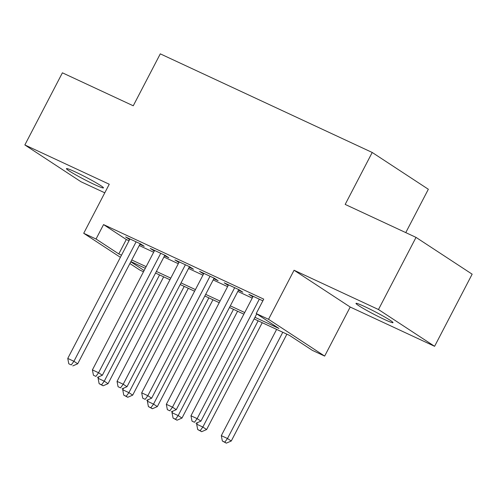 <?xml version="1.0" encoding="UTF-8"?>
<svg xmlns="http://www.w3.org/2000/svg" width="497" height="497" viewBox="0 0 497 497"><rect width="100%" height="100%" fill="white"/><g stroke="black" fill="none" stroke-linecap="round" stroke-linejoin="round"><path stroke-width="0.75" d="M94.66 184.617A20.868 1.392 -152.5 0 0 103.457 187.891A20.868 1.392 -152.5 0 0 94.262 181.716A20.868 1.392 -152.5 0 0 75.24 171.894A20.868 1.392 -152.5 0 0 66.443 168.62A20.868 1.392 -152.5 0 0 75.637 174.795A20.868 1.392 -152.5 0 0 94.66 184.617M384.206 319.372A20.868 1.392 -152.5 0 0 393.009 322.646A20.868 1.392 -152.5 0 0 383.814 316.471A20.868 1.392 -152.5 0 0 364.792 306.643A20.868 1.392 -152.5 0 0 355.989 303.375A20.868 1.392 -152.5 0 0 365.189 309.544A20.868 1.392 -152.5 0 0 384.206 319.372M143.484 271.766L139.843 270.07L129.891 263.547M405.769 232.615L428.339 189.264L372.216 152.473L160.289 53.85L133.252 105.786L62.405 72.817L24.85 144.95L80.974 181.74L104.78 192.817M372.216 152.473L345.179 204.416L416.026 237.386L472.15 274.176L434.595 346.31L378.472 309.525L294.069 270.244L268.535 319.298L324.659 356.088L312.34 350.354L289.583 335.438L254.122 318.931M294.069 270.244L350.199 307.034L434.595 346.31M350.199 307.034L324.659 356.088M416.026 237.386L378.472 309.525M139.899 244.319L144.211 246.326L140.421 243.841L125.635 236.963L129.642 239.548M164.544 255.787L168.856 257.794L165.06 255.309L150.274 248.432L154.287 251.016M189.183 267.256L193.495 269.262L189.705 266.777L174.919 259.9L178.932 262.484M213.828 278.724L218.14 280.73L214.35 278.245L199.564 271.368L203.571 273.953M238.467 290.192L242.785 292.199L238.989 289.714L224.203 282.836L228.216 285.421M254.967 317.31L278.966 328.48L256.216 313.564L263.727 299.138L103.55 224.594L126.3 239.504L129.009 240.765M139.266 245.537L153.654 252.234M163.911 257.005L178.293 263.702M188.549 268.473L202.938 275.17M213.194 279.941L227.583 286.639M237.833 291.41L252.221 298.107M262.851 300.822L248.848 294.305L252.855 296.889M120.392 257.322L83.713 233.286L109.253 184.232L24.85 144.95M83.713 233.286L96.039 239.02L118.789 253.936L121.498 255.191M103.55 224.594L96.039 239.02M256.216 313.564L268.535 319.298M130.798 261.801L144.124 270.536M243.865 314.16L229.477 307.463M219.227 302.692L204.839 295.995M194.582 291.223L180.194 284.526M169.937 279.755L155.549 273.058M145.298 268.287L130.91 261.59M131.755 259.968L146.143 266.665M156.4 271.437L170.788 278.134M181.038 282.905L195.427 289.602M205.683 294.373L220.072 301.07M230.322 305.841L244.71 312.538M126.3 239.504L118.789 253.936M252.942 296.206L252.638 296.79M228.297 284.738L227.999 285.321M203.658 273.269L203.354 273.853M179.013 261.801L178.709 262.385M154.368 250.333L154.07 250.917M129.729 238.864L129.425 239.448M259.322 299.175L197.135 418.636L190.972 415.772L253.159 296.311M256.738 313.905L200.925 421.121L197.135 418.636L194.47 422.276L192.004 421.127L194.47 422.276M195.986 423.27L200.925 421.121M190.972 415.772L192.004 421.127M276.624 329.405L221.308 435.658L227.471 438.522L231.267 441.007L286.875 334.177M224.806 442.156L222.345 441.013L226.328 443.15L224.806 442.156L227.471 438.522L282.781 332.269M222.345 441.013L221.308 435.658M231.267 441.007L226.328 443.15M234.677 287.707L172.49 407.167L166.327 404.303L228.514 284.843M238.771 289.614L176.28 409.652L172.49 407.167L169.825 410.808L167.365 409.658L169.825 410.808M171.347 411.802L176.28 409.652M166.327 404.303L167.365 409.658M210.032 276.239L147.845 395.699L141.688 392.835L203.876 273.375M214.126 278.146L151.641 398.184L147.845 395.699L145.186 399.339L142.72 398.19L145.186 399.339M146.702 400.333L151.641 398.184M141.688 392.835L142.72 398.19M185.393 264.771L123.206 384.231L117.043 381.367L179.231 261.907M189.487 266.678L126.996 386.716L123.206 384.231L120.541 387.871L118.075 386.722L120.541 387.871M122.057 388.865L126.996 386.716M117.043 381.367L118.075 386.722M160.748 253.302L98.561 372.762L92.405 369.898L154.592 250.438M164.842 255.209L102.357 375.247L98.561 372.762L95.902 376.403L93.436 375.254L95.902 376.403M97.418 377.397L102.357 375.247M92.405 369.898L93.436 375.254M197.483 422.618L196.669 424.189L202.832 427.053L206.622 429.538L262.236 322.708M200.167 430.688L197.7 429.545L201.683 431.682L200.167 430.688L202.832 427.053L258.142 320.801M197.7 429.545L196.669 424.189M206.622 429.538L201.683 431.682M172.844 411.149L172.024 412.721L178.187 415.585L181.977 418.07L237.591 311.24M175.522 419.219L173.062 418.076L177.038 420.213L175.522 419.219L178.187 415.585L233.497 309.333M173.062 418.076L172.024 412.721M181.977 418.07L177.038 420.213M148.199 399.681L147.385 401.247L153.542 404.117L157.338 406.602L212.946 299.772M150.883 407.751L148.417 406.608L152.399 408.745L150.883 407.751L153.542 404.117L208.852 297.865M148.417 406.608L147.385 401.247M157.338 406.602L152.399 408.745M123.56 388.213L122.74 389.778L128.903 392.649L132.693 395.134L188.307 288.303M126.238 396.283L123.772 395.14L127.754 397.277L126.238 396.283L128.903 392.649L184.213 286.396M123.772 395.14L122.74 389.778M132.693 395.134L127.754 397.277M136.11 241.834L73.923 361.294L67.76 358.43L129.947 238.97M140.204 243.741L77.712 363.779L73.923 361.294L71.257 364.935L68.791 363.785L71.257 364.935M72.773 365.929L77.712 363.779M67.76 358.43L68.791 363.785M98.915 376.745L98.095 378.31L104.258 381.18L108.048 383.665L163.662 276.835M101.593 384.815L99.133 383.672L103.115 385.809L101.593 384.815L104.258 381.18L159.568 274.928M99.133 383.672L98.095 378.31M108.048 383.665L103.115 385.809"/></g></svg>
